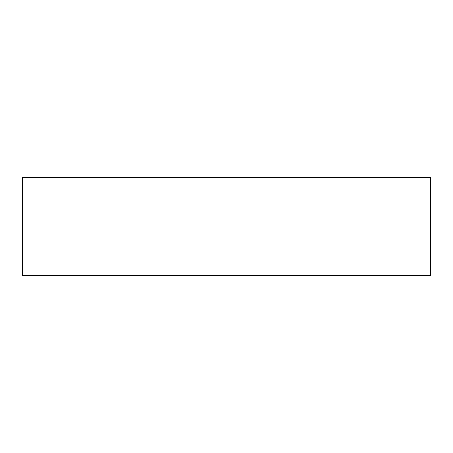 <?xml version="1.0" encoding="UTF-8"?>
<svg xmlns="http://www.w3.org/2000/svg" width="453" height="453" viewBox="0 0 453 453"><rect width="100%" height="100%" fill="white"/><g stroke="black" fill="none" stroke-linecap="round" stroke-linejoin="round"><path stroke-width="0.68" d="M430.35 275.424L22.65 275.424L22.65 177.576L430.35 177.576L430.35 275.424"/></g></svg>
